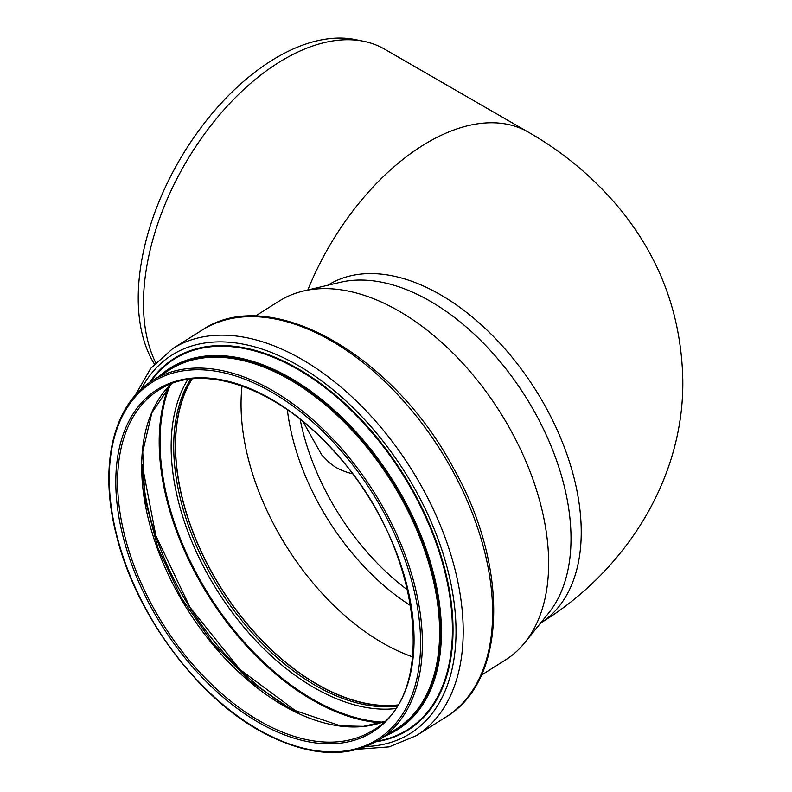 <?xml version="1.0" encoding="UTF-8"?>
<svg xmlns="http://www.w3.org/2000/svg" width="792" height="792" viewBox="0 0 792 792"><rect width="100%" height="100%" fill="white"/><g stroke="black" fill="none" stroke-linecap="round" stroke-linejoin="round"><path stroke-width="1.19" d="M540.5 623.096C624.017 572.21 684.268 479.982 682.803 379.655C681.328 315.374 660.389 258.519 620.007 209.068C594.257 177.992 563.666 152.331 528.254 132.106L384.417 49.064A199.604 115.246 120 0 0 363.696 41.283A199.604 115.246 120 0 0 218.434 116.186A199.604 115.246 120 0 0 143.471 303.415A199.604 115.246 120 0 0 155.678 362.677M154.41 364.053A196.891 113.682 -60 0 1 138.224 298.178A196.891 113.682 -60 0 1 212.177 113.484A196.891 113.682 -60 0 1 355.459 39.6L363.696 41.283M255.212 316.176L279.15 301.089A212.147 127.71 57.8 0 1 303.306 291.04L340.174 282.328A199.604 120.156 57.8 0 1 492.198 352.49A199.604 120.156 57.8 0 1 571.012 538.52A199.604 120.156 57.8 0 1 548.599 613.127L524.829 642.609A212.147 127.71 57.8 0 1 505.326 660.063L481.387 675.15M410.82 605.731A186.942 112.543 57.8 0 1 287.367 409.801M303.306 291.04A212.147 127.71 57.8 0 1 464.884 365.607A212.147 127.71 57.8 0 1 548.648 563.32A212.147 127.71 57.8 0 1 524.829 642.609M412.731 656.914A200.742 120.849 57.8 0 1 241.045 404.286A200.742 120.849 57.8 0 1 242.025 385.981M397.525 704.949A200.742 120.849 57.8 0 1 175.557 445.55A200.742 120.849 57.8 0 1 192.129 378.962M397.366 705.207A201 120.998 57.8 0 1 175.369 445.45A201 120.998 57.8 0 1 191.832 378.992M540.629 623.007A199.604 120.156 -122.2 0 0 535.758 390.159A199.604 120.156 -122.2 0 0 327.819 285.249M528.254 132.106A199.604 115.246 120 0 0 307.831 289.971M300.148 419.334A186.942 112.543 -122.2 0 0 407.732 590.089M303.059 421.7L321.72 454.905L329.284 462.617L334.976 466.874A186.942 107.93 120 0 0 334.976 466.874A186.942 107.93 120 0 0 352.39 473.735M115.8 481.902A202.267 121.76 57.8 0 1 264.934 395.644A202.267 121.76 57.8 0 1 414.058 639.688A202.267 121.76 57.8 0 1 264.934 725.937A202.267 121.76 57.8 0 1 115.8 481.902M265.785 724.373A201 120.998 57.8 0 1 117.592 481.853A201 120.998 57.8 0 1 158.638 390.189C202.594 360.647 280.15 388.387 337.085 454.836C420.79 546.104 439.441 694.059 372.933 730.313A201 120.998 57.8 0 1 265.785 724.373M109.266 478.437A211.127 127.096 57.8 0 1 264.934 388.407A211.127 127.096 57.8 0 1 420.592 643.144A211.127 127.096 57.8 0 1 264.934 733.174A211.127 127.096 57.8 0 1 109.266 478.437M152.559 380.556A212.395 127.859 57.8 0 1 324.057 430.115A212.395 127.859 57.8 0 1 422.383 643.094A212.395 127.859 57.8 0 1 379.012 739.956C347.53 758.578 309.583 756.509 265.191 733.758C198.455 699.554 134.917 614.196 115.979 533.372C98.822 465.458 113.187 404.554 152.559 380.556L169.795 369.696A212.395 127.859 57.8 0 1 341.283 419.265A212.395 127.859 57.8 0 1 439.61 632.244A212.395 127.859 57.8 0 1 396.238 729.095L379.012 739.956M163.954 373.378A212.751 128.066 57.8 0 1 391.753 480.883A212.751 128.066 57.8 0 1 390.397 732.778M159.271 376.329A213.583 128.571 57.8 0 1 334.759 410.622A213.583 128.571 57.8 0 1 441.421 632.115A213.583 128.571 57.8 0 1 385.714 735.728M150.549 381.863A218.978 131.819 57.8 0 1 332.165 393.317A218.978 131.819 57.8 0 1 452.41 629.798A218.978 131.819 57.8 0 1 376.952 741.203M149.559 382.536A219.532 132.155 57.8 0 1 403.009 473.794A219.532 132.155 57.8 0 1 375.923 741.797M141.075 389.377A223.601 134.6 57.8 0 1 405.078 472.487A223.601 134.6 57.8 0 1 366.082 746.51M135.125 395.495L150.727 368.369L172.715 348.619A228.67 137.65 57.8 0 1 357.35 401.98A228.67 137.65 57.8 0 1 463.201 631.283A228.67 137.65 57.8 0 1 416.513 735.56L389.209 746.866L358.004 749.232M172.715 348.619L202.138 330.086A228.67 137.65 57.8 0 1 386.773 383.447A228.67 137.65 57.8 0 1 492.624 612.741A228.67 137.65 57.8 0 1 445.936 717.017L416.513 735.56M396.792 706.137A201 120.998 57.8 0 1 321.898 689.01A201 120.998 57.8 0 1 173.705 446.5A201 120.998 57.8 0 1 190.743 379.111M395.158 708.622A202.732 122.047 57.8 0 1 320.621 691.238A202.732 122.047 57.8 0 1 171.151 446.629A202.732 122.047 57.8 0 1 187.803 379.507M382.576 722.136A216.691 130.442 57.8 0 1 319.8 703.148A216.691 130.442 57.8 0 1 160.034 441.698A216.691 130.442 57.8 0 1 170.181 385.021M380.576 722.809A217.265 130.789 57.8 0 1 319.374 703.89A217.265 130.789 57.8 0 1 159.182 441.748A217.265 130.789 57.8 0 1 168.706 386.536M297.059 712.265A211.424 127.274 57.8 0 1 142.164 466.419M384.189 721.562A201 120.998 57.8 0 1 289.852 709.206A201 120.998 57.8 0 1 141.659 466.686A201 120.998 57.8 0 1 171.389 383.813M202.138 330.086C269.181 284.11 392.723 353.945 453.113 467.537C509.226 566.072 507.474 680.674 445.936 717.017M142.164 464.647L155.866 535.729L190.13 607.504L239.976 669.517L298.663 713.028M171.448 383.793L151.906 412.682L142.748 451.747L144.778 498.019L157.905 547.925L181.15 597.613L212.731 643.262L250.222 681.387L290.743 709.078L340.56 725.858L363.508 726.343L384.229 721.522"/></g></svg>
